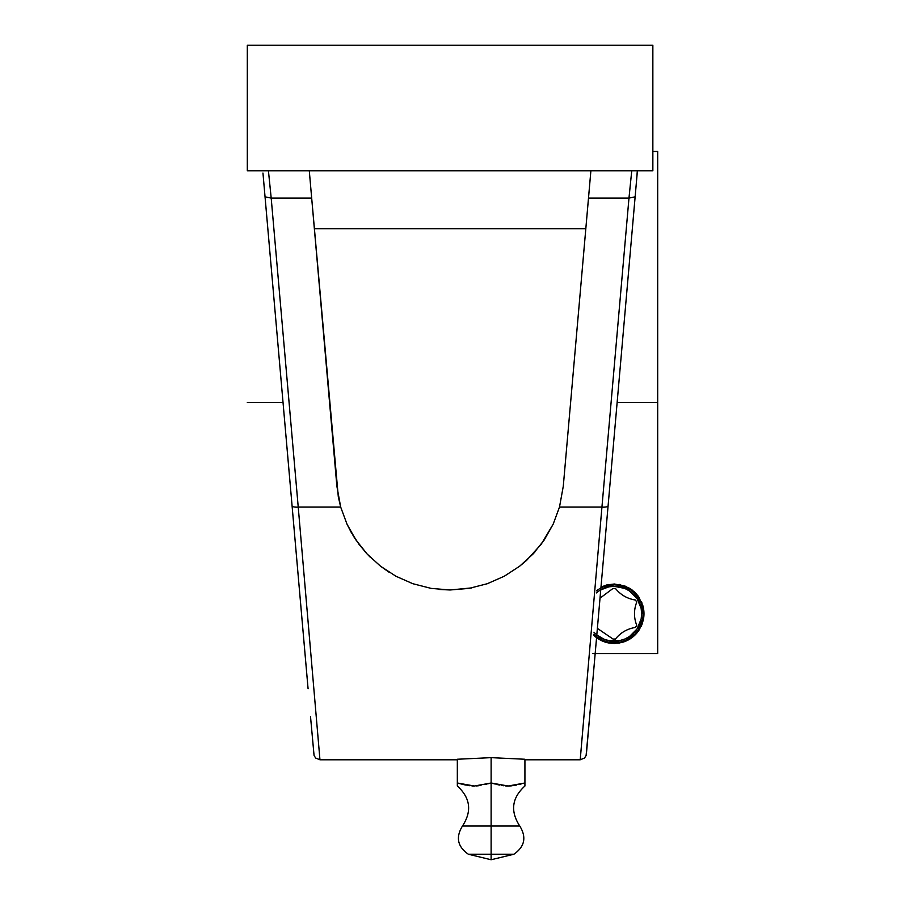 <?xml version="1.0" encoding="UTF-8"?>
<svg xmlns="http://www.w3.org/2000/svg" width="905" height="905" viewBox="0 0 905 905"><rect width="100%" height="100%" fill="white"/><g stroke="black" fill="none" stroke-linecap="round" stroke-linejoin="round"><path stroke-width="1.36" d="M521.812 783.798L508.146 786.015L491.121 782.995L491.121 826.027L519.787 826.027C510.126 811.242 511.834 797.905 524.923 786.015L524.923 759.25L524.923 782.995L508.146 786.015L491.121 782.995L474.356 786.015L457.33 782.995L457.33 786.015L457.33 759.25L491.121 757.643L524.923 759.25L491.121 757.643L491.121 782.995L491.121 757.643L457.33 759.25L457.33 784.081M495.284 784.069L493.202 783.526M496.992 784.488L499.583 785.065M505.669 785.936L508.022 786.015M508.259 786.015L511.857 785.8M512.716 785.698L514.719 785.393M524.923 786.015L524.923 784.081M457.33 785.766L457.33 786.015C470.408 797.905 472.127 811.242 462.466 826.027L491.121 826.027L491.121 854.23L468.349 854.23L491.121 859.75L491.121 854.23L468.349 854.23L491.121 854.23L491.121 859.75L513.904 854.23L491.121 854.23L513.904 854.23L491.121 854.23L491.121 826.027L519.787 826.027C526.687 837.283 524.73 846.673 513.904 854.23M559.528 506.902L563.283 486.257L559.482 507.094L553.17 524.165L541.292 544.131L526.642 560.331L519.662 566.191L504.345 576.191L487.309 583.714L469.095 588.386L450.09 589.981L471.867 587.877M657.686 402.521L657.686 151.463L657.686 653.523L657.686 402.521L617.131 402.521L657.686 402.521M643.975 613.726A29.741 29.741 0 0 0 642.674 605.026L643.975 613.737L643.036 606.327M625.649 586.27L614.382 583.997L606.689 584.969L600.988 587.119L614.382 583.997L628.749 587.786L638.059 595.931L642.674 605.026L643.975 613.737L643.489 619.077A29.741 29.741 0 0 0 643.975 613.76L642.154 623.986L638.738 630.593L633.658 636.26A29.741 29.741 0 0 0 637.233 632.606L629.201 639.439A29.741 29.741 0 0 0 633.658 636.26L626.464 640.853L619.303 643.048L611.848 643.387L605.445 642.154A29.741 29.741 0 0 0 608.839 642.991L602.198 640.932L596.565 637.663L598.658 639.077M596.802 634.914L603.737 639.077L608.884 640.638L619.586 640.638L624.733 639.077L629.473 636.543L637.041 628.975L641.136 619.088L641.656 613.737L643.206 613.737A28.971 28.971 0 0 1 593.816 634.281A28.971 28.971 0 0 0 643.206 613.737L641.656 613.737A27.422 27.422 0 0 1 593.952 632.188M596.372 592.933A27.422 27.422 0 0 1 641.656 613.737L641.136 608.386L637.041 598.499L629.473 590.942L624.733 588.408L614.235 586.316L608.884 586.847L600.739 589.868M603.149 586.972L614.235 584.777L619.891 585.331L630.333 589.653L634.722 593.261L641 602.651L643.206 613.737A28.971 28.971 0 0 0 596.497 590.841A28.971 28.971 0 0 1 643.206 613.737L642.652 619.393L638.319 629.835L634.722 634.224L625.321 640.502L619.891 642.154L608.59 642.154L603.149 640.502L596.644 636.758M642.007 603.092L641.464 601.768M639.575 598.171L638.625 596.723M636.407 593.929L634.744 592.198M632.663 590.388L629.71 588.341M620.683 584.709L619.45 584.46M609.076 584.449L607.843 584.698M602.583 641.102L603.544 641.498M607.922 642.799L608.601 642.946M624.914 641.498L625.966 641.068M629.903 639.021L632.448 637.256M634.428 635.57L636.328 633.658M638.195 631.362L639.496 629.428M641.181 626.328L641.917 624.631M643.24 620.31L643.444 619.348M600.909 588.024L603.149 586.983M593.748 635.299A29.741 29.741 0 0 0 605.445 642.154L596.565 637.663M614.405 643.478A29.741 29.741 0 0 0 614.438 643.478L608.839 642.991M623.217 642.086A29.741 29.741 0 0 0 629.179 639.45L623.251 642.075L614.427 643.478M592.571 653.523L657.686 653.523L592.571 653.523M625.57 586.248L634.066 591.576L638.059 595.931L642.674 605.026M643.489 619.077L642.154 623.986L637.233 632.606M468.349 854.23C457.523 846.673 455.554 837.283 462.466 826.027L491.121 826.027L491.121 782.995L474.356 786.015L457.33 782.995M458.982 783.425L469.073 785.642M476.799 785.913L480.996 785.382M485.68 784.386L486.981 784.058M524.923 785.042L524.923 785.744M459.412 783.538L461.527 784.069M463.19 784.488L465.736 785.054M467.455 785.382L469.525 785.698M471.924 785.936L473.982 786.015M476.539 785.936L478.485 785.755M485.272 784.477L486.935 784.069M488.01 783.798L489.481 783.413M501.246 785.382L503.768 785.755M505.714 785.936L507.897 786.015M510.341 785.936L511.642 785.823M514.787 785.382L516.438 785.065M519.063 784.477L520.726 784.069M439.219 589.46L450.09 589.981L431.176 588.397L412.816 583.702L395.915 576.236L380.519 566.202L367.159 554.041L359.036 544.346L351.129 532.208L347.011 524.187L340.687 507.094L336.886 486.257L340.642 506.902M574.856 353.957L585.818 228.694L314.352 228.694L328.221 387.125M569.041 420.429L571.96 387.125M590.841 171.26L563.283 486.257L559.482 507.094L601.938 507.094L628.975 198.093L588.499 198.093L563.306 485.996M533.667 553.328L534.866 552.016M380.394 566.1L367.159 554.041L355.88 539.9L347.011 524.187L340.687 507.094L338.3 496.766L311.682 198.093L271.195 198.093L298.231 507.094L340.687 507.094L298.231 507.094L319.951 759.781L457.33 759.781M365.258 551.96L366.514 553.34M353.041 535.455L355.043 538.645M331.128 420.429L335.597 471.448M524.923 759.781L580.218 759.781L601.938 507.094L559.482 507.094L553.17 524.165L544.267 539.923L533.056 553.996L519.662 566.191L504.345 576.191L487.309 583.714L469.095 588.386L450.09 589.981L431.176 588.397L412.816 583.702L395.915 576.236L380.519 566.202M368.211 555.138L370.586 557.537M247.314 45.25L652.856 45.25L652.856 170.774L652.856 45.25L247.314 45.25L247.314 170.774L652.856 170.774L247.314 170.774L247.314 45.25M268.627 172.719L268.423 170.774L267.382 170.774L268.423 170.774L271.195 198.093L268.627 172.719M309.736 175.943L311.682 198.093L271.195 198.093L265.041 196.826L264.554 191.283L265.041 196.826L271.195 198.093L298.231 507.094A6.177 1.799 175 0 1 292.077 505.816A6.177 1.799 -5 0 0 298.231 507.094M336.886 486.257L309.329 171.26M310.053 179.575L309.849 177.176M310.8 188.104L310.517 184.801M312.666 209.383L311.433 195.322M585.818 228.694L314.352 228.694M588.736 195.322L587.503 209.383M589.653 184.801L589.37 188.104M590.32 177.176L590.117 179.575M635.615 191.328L635.129 196.826L628.975 198.093L631.747 170.774L632.64 170.774L631.747 170.774L628.975 198.093L588.499 198.093L590.433 175.943M614.224 170.774L619.473 170.774M624.235 170.774L628.319 170.774M631.633 170.774L632.346 170.774L631.633 170.774M634.167 170.774L637.052 170.774M637.324 170.774L636.453 181.679M586.474 753.028L606.78 520.861M606.203 527.457L608.092 505.816A6.177 1.799 -175 0 1 601.938 507.094L580.297 758.809L601.938 507.094A6.177 1.799 5 0 0 608.092 505.816L636.453 181.769M588.782 726.602L597.096 631.566M592.096 688.75L589.687 716.206M595.173 653.523L592.605 682.913M590.049 712.065L589.664 716.477M586.372 754.148L635.129 196.826L628.975 198.093L601.938 507.094M636.882 170.774L633.783 170.774M388.935 572.13L380.462 566.145M471.72 587.911L470.046 588.216M308.085 688.762L307.836 685.979L308.085 688.762M262.959 173.047L307.791 685.402M293.853 526.178L293.797 525.511M263.728 181.769L263.208 175.898M263.129 170.774L264.203 170.774M267.846 170.774L268.547 170.774M275.957 170.774L285.946 170.774M266.387 170.774L263.875 170.774M307.564 682.913L293.344 520.318M597.436 627.719L605.796 532.129M635.615 191.317L635.819 188.907M290.562 488.576L264.351 188.907M294.374 532.129L292.077 505.816M303.073 631.566L305.505 659.315M305.505 659.326L306.229 667.63M247.314 402.521L283.039 402.521M597.379 628.387L613.013 639.021L615.457 639.021C620.649 632.572 627.335 628.704 635.525 627.437L636.735 625.332C633.749 617.606 633.749 609.88 636.735 602.153L635.525 600.049C627.335 598.771 620.649 594.913 615.457 588.454L613.013 588.454L600.015 598.182M657.686 151.463L652.856 151.463M637.177 173.5L635.129 196.826M580.218 759.781L584.528 758.028L586.112 755.46L589.664 716.511M265.041 196.826L262.959 173.07M319.951 759.781L315.641 758.028L314.058 755.46L310.506 716.477M264.26 187.889L263.717 181.679"/></g></svg>
